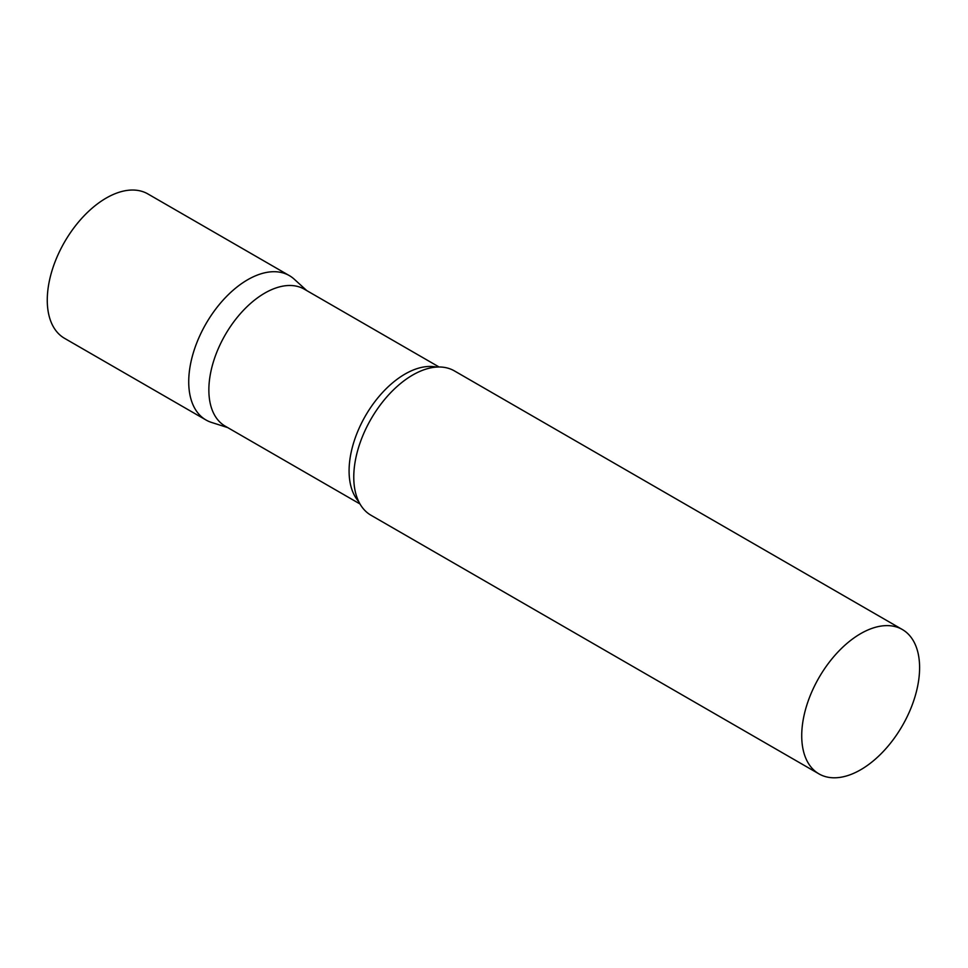<?xml version="1.0" encoding="UTF-8"?>
<svg xmlns="http://www.w3.org/2000/svg" width="968" height="968" viewBox="0 0 968 968"><rect width="100%" height="100%" fill="white"/><g stroke="black" fill="none" stroke-linecap="round" stroke-linejoin="round"><path stroke-width="1.45" d="M205.99 419.991A83.357 48.122 -60 0 1 193.213 353.199A83.357 48.122 -60 0 1 247.663 279.74A83.357 48.122 -60 0 1 289.347 275.614L147.886 193.939A83.357 48.122 -60 0 0 106.214 198.065A83.357 48.122 -60 0 0 51.752 271.524A83.357 48.122 -60 0 0 64.529 338.316L205.99 419.991M439.085 366.993L304.327 289.19A79.086 45.665 120 0 0 243.379 310.377A79.086 45.665 120 0 0 208.858 389.971A79.086 45.665 120 0 0 225.242 426.174L359.999 503.977M306.796 290.618L294.212 279.171A83.357 48.122 120 0 0 228.557 294.453A83.357 48.122 120 0 0 188.724 381.828A83.357 48.122 120 0 0 211.508 422.423L227.71 427.602M902.333 629.515L454.379 370.889A83.357 48.122 120 0 0 416.857 372.801A83.357 48.122 120 0 0 353.768 477.115A83.357 48.122 120 0 0 353.913 481.822A83.357 48.122 120 0 0 371.022 515.266L818.976 773.892A83.357 48.122 120 0 0 883.215 751.567A83.357 48.122 120 0 0 919.6 667.678A83.357 48.122 120 0 0 902.333 629.515A83.357 48.122 120 0 0 838.106 651.851A83.357 48.122 120 0 0 801.722 735.74A83.357 48.122 120 0 0 818.976 773.892M436.435 367.078A79.086 45.665 120 0 0 378.839 396.686A79.086 45.665 120 0 0 349.085 470.932A79.086 45.665 120 0 0 358.753 501.642"/></g></svg>
